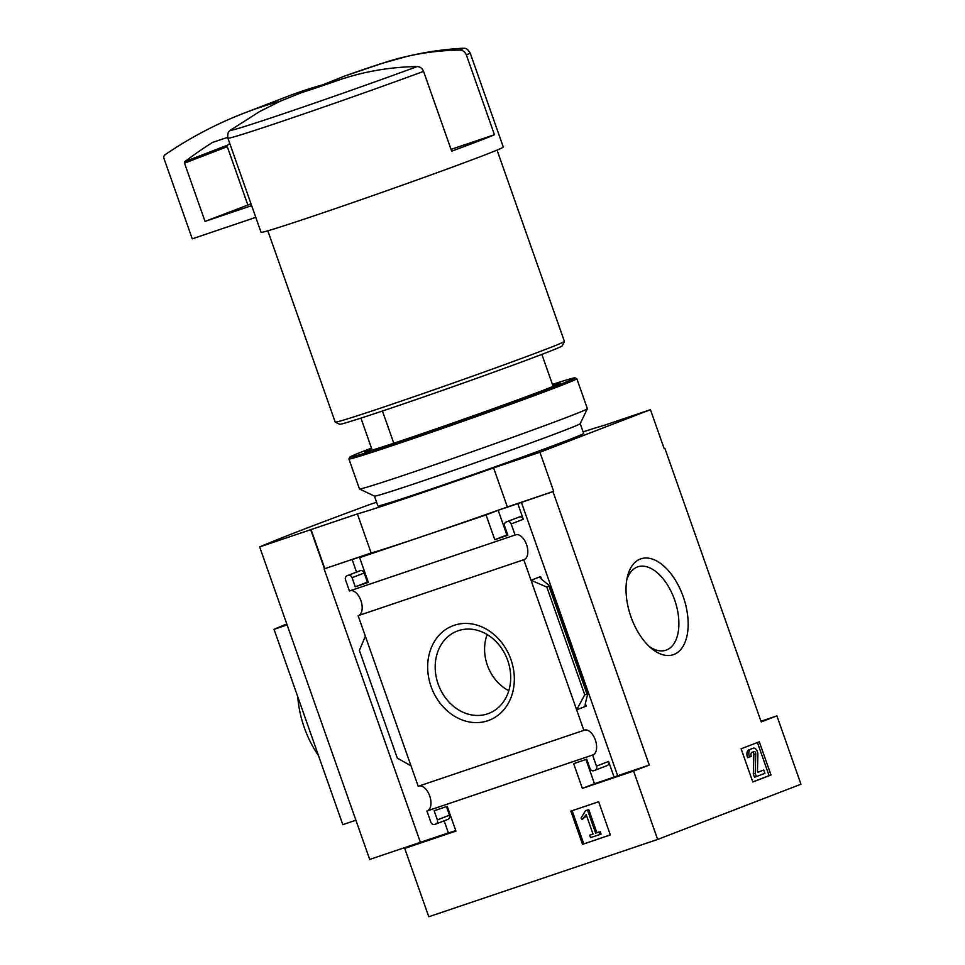 <?xml version="1.0" encoding="UTF-8"?>
<svg xmlns="http://www.w3.org/2000/svg" width="965" height="965" viewBox="0 0 965 965"><rect width="100%" height="100%" fill="white"/><g stroke="black" fill="none" stroke-linecap="round" stroke-linejoin="round"><path stroke-width="1.45" d="M360.922 418.11L371.694 448.701A103.557 2.002 160.6 0 0 364.77 451.982A103.557 2.002 160.6 0 0 463.079 419.437A103.557 2.002 160.6 0 0 560.086 383.202A103.557 2.002 160.6 0 0 552.631 384.975M640.29 559.037A50.602 27.985 -108.7 0 1 687.562 614.85A50.602 27.985 -108.7 0 1 651.604 648.552A50.602 27.985 -108.7 0 1 627.383 576.853A50.602 27.985 -108.7 0 1 640.29 559.037M760.975 721.253L776.897 715.873L761.204 721.917L664.921 448.484L664.197 448.749L650.446 409.691L604.126 425.336A135.389 2.618 -19.4 0 0 583.101 431.862M553.681 491.33L552.969 491.595L649.264 765.04L633.583 771.083L657.648 839.441L428.786 916.75L404.709 848.392L420.402 842.349L324.107 568.916L371.139 552.993A135.389 2.618 160.6 0 0 507.373 506.975L553.681 491.33L539.93 452.259L650.446 409.691M657.648 839.441L800.962 784.231L776.897 715.873M752.809 782.012L741.12 748.804L759.298 741.796L770.999 775.004L752.809 782.012M376.591 502.222L369.462 504.635A336.085 6.49 -19.4 0 0 259.657 546.926L357.388 513.923A135.389 2.618 -19.4 0 0 493.61 467.904L539.93 452.259M448.387 832.892L369.704 859.429L259.657 546.926M340.995 79.311A48.322 0.929 160.6 0 1 301.695 92.58L340.995 79.311C365.397 71.253 390.801 66.995 417.218 66.549C420.125 66.73 422.236 68.346 423.575 71.386L451.668 151.191A128.405 2.485 -19.4 0 0 494.454 134.714L451.029 149.382M344.481 76.102A48.322 0.929 160.6 0 1 382.369 63.268A48.322 0.929 160.6 0 1 383.768 62.834L344.481 76.102L322.986 84.739A552.282 460.016 68.9 0 1 331.731 82.435M460.003 50.071A123.448 2.388 160.6 0 0 462.959 48.25C464.37 48.805 465.999 46.561 470.136 52.906A128.405 2.485 160.6 0 1 466.348 54.909C465.009 51.869 462.898 50.252 460.003 50.071C433.888 50.47 408.485 54.715 383.768 62.834M324.819 568.638L311.068 529.58M664.197 448.725L664.921 448.484M454.201 625.296A50.602 42.146 -111.1 0 0 444.817 708.563A50.602 42.146 -111.1 0 0 513.995 685.186A50.602 42.146 -111.1 0 0 454.201 625.296M531.015 580.255L583.873 730.336L418.207 786.294L410.981 765.776L397.303 758.116L359.378 650.41L365.361 636.212L358.136 615.694L523.79 559.736L531.015 580.255L546.829 587.094L549.387 585.562L541.389 579.169L540.05 577.637L540.641 576.551L531.015 580.255M365.361 636.212L410.981 765.776M552.969 491.595L517.807 503.646L523.307 519.279L511.185 523.947L515.093 535.032L349.427 590.99L345.53 579.905A3.45 2.871 68.9 0 1 347.111 575.731L348.196 575.357A3.45 2.871 68.9 0 1 352.068 577.697L355.277 586.804L368.353 582.39L359.643 557.649L486.058 514.948L494.78 539.688L507.855 535.261L504.647 526.154A3.45 2.871 68.9 0 1 506.227 521.981L507.313 521.607A3.45 2.871 68.9 0 1 511.185 523.947M356.543 572.088L352.153 559.604L355.711 558.24L324.107 568.916M352.153 559.604L371.766 552.981L359.643 557.649M507.674 534.755L506.902 535.02L498.181 510.28L486.058 514.948M498.181 510.28L517.807 503.646M455.757 830.575L448.435 833.048L444.141 820.841M435.963 823.989L447.893 819.381A3.45 2.871 68.9 0 0 449.473 815.208L446.445 806.607M359.04 571.135A3.45 2.871 68.9 0 1 359.233 571.063L347.111 575.731M368.172 581.871L367.4 582.136L364.191 573.029A3.45 2.871 68.9 0 0 360.319 570.689L359.233 571.063M518.157 517.385A3.45 2.871 68.9 0 1 518.35 517.312L506.227 521.981M523.307 519.279A3.45 2.871 68.9 0 0 519.435 516.938L518.35 517.312M586.262 706.103L576.636 709.818L584.754 694.8L587.637 694.185L585.285 703.811L585.164 705.741L586.262 706.103L585.357 703.533M595.079 770.239L607.009 765.631A3.45 2.871 68.9 0 0 608.589 761.457L614.09 777.09L594.476 783.713L585.948 759.491M404.709 848.392L455.938 831.082L447.229 806.342L434.141 810.769L437.35 819.876A3.45 2.871 68.9 0 1 435.782 824.062L434.684 824.424A3.45 2.871 68.9 0 1 430.812 822.083L426.916 811.01L592.57 755.04L596.466 766.126A3.45 2.871 68.9 0 1 594.898 770.311L593.801 770.673A3.45 2.871 68.9 0 1 589.929 768.333L586.72 759.226L573.644 763.641L582.353 788.381L633.583 771.083M570.858 811.131L598.65 801.746L610.338 834.954L582.546 844.339L570.858 811.131M350.476 590.64A13.112 7.25 -108.7 0 1 361.103 601.171A13.112 7.25 -108.7 0 1 358.534 615.549M523.79 559.736A13.112 7.25 71.3 0 0 523.995 559.664A13.112 7.25 71.3 0 0 526.661 544.923A13.112 7.25 71.3 0 0 515.6 534.815A13.112 7.25 71.3 0 0 515.093 535.032M419.256 785.944A13.112 7.25 -108.7 0 1 429.883 796.487A13.112 7.25 -108.7 0 1 427.314 810.865M592.57 755.04A13.112 7.25 71.3 0 0 592.775 754.98A13.112 7.25 71.3 0 0 595.441 740.239A13.112 7.25 71.3 0 0 584.38 730.131A13.112 7.25 71.3 0 0 583.873 730.336M371.139 552.993L357.388 513.923M507.373 506.975L493.61 467.904M417.218 66.549A123.448 2.388 160.6 0 1 291.985 110.842A123.448 2.388 160.6 0 1 230.587 130.082L259.573 111.59L280.212 101.216L301.695 92.58M470.136 52.906L503.284 147.03A128.405 2.485 160.6 0 1 440.149 171.589A128.405 2.485 160.6 0 1 315.857 215.231A128.405 2.485 160.6 0 1 261.057 232.336L227.909 138.212C227.161 130.661 229.827 131.397 230.587 130.082M466.348 54.909L494.454 134.714M497.035 150.082L564.404 341.381A121.506 2.352 160.6 0 1 564.404 341.429A121.506 2.352 160.6 0 1 503.682 364.975A121.506 2.352 160.6 0 1 387.062 405.915A121.506 2.352 160.6 0 1 335.241 422.139A121.506 2.352 160.6 0 1 335.205 422.103L267.836 230.804M564.404 341.429L562.293 345.832A118.056 2.28 160.6 0 1 503.308 368.702A118.056 2.28 160.6 0 1 389.993 408.485A118.056 2.28 160.6 0 1 339.632 424.238L335.241 422.139M541.86 354.396L553.138 386.398M382.442 411.018L393.78 443.212M610.326 834.894L582.546 844.339M595.622 833.145L598.939 832.023L599.82 834.496L590.556 837.632L589.675 835.147L593.005 834.025L586.177 814.629L582.136 819.599L581.014 818.115L585.466 810.721L587.48 810.033L595.622 833.145L598.939 832.023M585.466 810.721L588.734 809.551L596.865 832.662M588.734 809.551L587.48 810.033M586.479 815.485L582.136 819.599M585.502 816.848L584.259 817.331M589.675 835.147L592.993 833.977M600.194 831.541L601.062 834.013L599.82 834.496M583.801 843.856L572.124 810.709M367.4 582.136L355.277 586.804M521.365 502.27L617.66 775.715L614.09 777.09M506.902 535.02L494.78 539.688M594.476 783.713L582.353 788.381M649.264 765.04L617.66 775.715M546.829 587.094L584.754 694.8M487.168 634.548A41.242 34.354 -111.1 0 0 508.796 690.699M458.303 630.7A44.076 36.718 -111.1 0 0 438.773 685.717A44.076 36.718 -111.1 0 0 490.377 712.737A44.076 36.718 -111.1 0 0 507.204 659.071A44.076 36.718 -111.1 0 0 458.725 630.555A44.076 36.718 -111.1 0 0 458.303 630.7M255.785 217.366L192.264 238.825L164.038 158.67A3.45 2.871 68.9 0 1 165.015 154.786A552.282 460.016 68.9 0 1 244.35 113.038A552.282 460.016 68.9 0 1 280.212 101.216M251.021 203.832L205.026 221.395L184.508 163.145A1.375 1.146 68.9 0 1 184.87 161.613A537.095 447.362 68.9 0 1 212.469 142.47L227.656 137.332M247.812 204.918L227.294 146.668A1.375 1.146 68.9 0 1 227.644 145.136A537.095 447.362 68.9 0 1 229.779 143.532M251.66 205.654L205.026 221.395M244.35 113.038L287.136 96.56A552.282 460.016 68.9 0 1 322.986 84.739M324.481 568.771L310.718 529.676M286.786 623.981A298.921 5.778 -19.4 0 0 274.024 629.337L342.804 824.653L355.892 820.226M274.024 629.337L287.112 624.91M318.45 755.486A69.034 38.178 -108.7 0 1 304.301 727.622A69.034 38.178 -108.7 0 1 297.787 696.814M757.428 742.519L769.093 775.643L770.999 775.004M769.093 775.643L752.784 781.927M750.758 749.154L753.315 748.177A4.837 2.678 -108.7 0 1 753.375 748.152A4.837 2.678 -108.7 0 1 756.415 749.817A4.837 2.678 -108.7 0 1 757.887 754.558L757.428 771.3L758.068 772.217L763.773 770.022L764.919 773.279L756.367 776.572L755.221 773.315L755.752 753.846A1.725 0.953 -108.7 0 0 755.233 752.145A1.725 0.953 -108.7 0 0 754.135 751.554L751.904 752.411A3.45 1.906 -108.7 0 0 751.265 756.355L749.491 757.043A6.9 3.824 -108.7 0 1 750.758 749.154L751.409 748.816A4.837 2.678 -108.7 0 1 751.47 748.792A4.837 2.678 -108.7 0 1 751.53 748.78M749.491 757.043L747.586 757.682A6.9 3.824 -108.7 0 1 748.852 749.805M752.519 752.181A1.725 0.953 -108.7 0 1 753.846 754.485L755.752 753.846M756.367 776.572L754.461 777.211L753.315 773.966L753.846 754.485M753.315 773.966L755.221 773.315M757.887 772.205L763.773 770.022M626.78 579.869A43.992 24.33 -108.7 0 1 637.262 567.034A43.992 24.33 -108.7 0 1 637.322 567.01A43.992 24.33 -108.7 0 1 674.921 600.737A43.992 24.33 -108.7 0 1 665.476 650.35A43.992 24.33 -108.7 0 1 649.288 646.526M552.426 384.396A119.431 2.304 160.6 0 1 575.031 377.846A119.431 2.304 160.6 0 1 463.176 419.727A119.431 2.304 160.6 0 1 349.764 457.169A119.431 2.304 160.6 0 1 368.147 449.401A119.431 2.304 160.6 0 1 371.489 448.11M575.031 377.846L576.793 378.69A120.818 2.328 160.6 0 1 576.829 378.726A120.818 2.328 160.6 0 1 463.646 421.054A120.818 2.328 160.6 0 1 348.92 458.978A120.818 2.328 160.6 0 1 348.92 458.93L349.764 457.169M576.829 378.726L587.371 408.665A120.818 2.328 160.6 0 1 587.371 408.726A120.818 2.328 160.6 0 1 474.189 451.005A120.818 2.328 160.6 0 1 359.499 488.966A120.818 2.328 160.6 0 1 359.463 488.929L348.92 458.978M580.206 423.659L583.644 433.406A109.081 2.111 160.6 0 1 481.451 471.62A109.081 2.111 160.6 0 1 377.87 505.865L374.444 496.119M587.371 408.726L580.194 423.683A109.081 2.111 160.6 0 1 478.013 461.849A109.081 2.111 160.6 0 1 374.468 496.131L359.499 488.966M423.575 71.386A128.405 2.485 160.6 0 1 282.709 121.108A128.405 2.485 160.6 0 1 227.909 138.212M449.473 815.208L437.35 819.876M364.191 573.029L352.068 577.697M360.319 570.689L348.196 575.357M540.641 576.551L541.618 579.338M608.589 761.457L596.466 766.126M519.435 516.938L507.313 521.607M549.013 586.25L586.937 693.956M227.644 145.136L184.87 161.613M227.294 146.668L184.508 163.145M751.409 748.816L753.315 748.177M462.959 48.25C444.141 49.287 425.674 51.953 407.556 56.272L382.369 63.268M447.989 819.357L435.866 824.026M359.137 571.087L347.014 575.755M518.253 517.337L506.13 522.005M607.106 765.607L594.983 770.275M549.387 585.562L587.637 694.185M751.47 748.792L753.375 748.152"/></g></svg>
